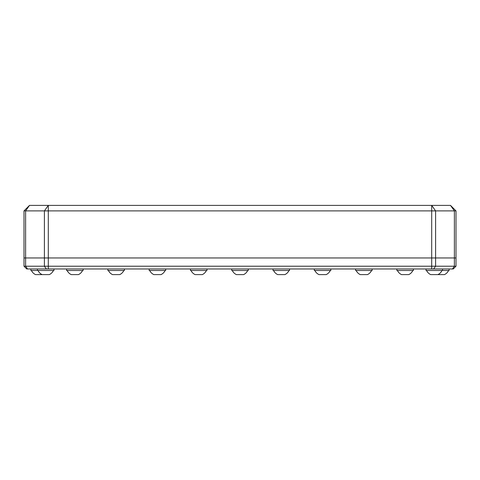 <?xml version="1.0" encoding="UTF-8"?>
<svg xmlns="http://www.w3.org/2000/svg" width="480" height="480" viewBox="0 0 480 480"><rect width="100%" height="100%" fill="white"/><g stroke="black" fill="none" stroke-linecap="round" stroke-linejoin="round"><path stroke-width="0.72" d="M24 210.894L29.502 205.386L450.498 205.386L456 210.894L456 257.958L24 257.958L24 210.894L456 210.894M450.498 205.386L454.386 210.894L454.386 257.958L456 257.958L456 266.22L453.246 268.968L48.3 268.968L48.3 257.958L44.406 257.958L44.406 210.894L48.3 205.386L48.3 257.958L431.7 257.958L431.7 205.386L435.594 210.894L435.594 257.958L431.7 257.958L431.7 266.22L24 266.22L26.754 268.968L27.558 268.968L25.614 266.22L25.614 257.958L24 257.958L24 266.22M456 266.22L454.386 266.22L454.386 257.958L435.594 257.958L435.594 266.22L431.7 266.22L431.7 268.968M48.3 268.968L46.356 268.968L44.406 266.22L44.406 257.958L25.614 257.958L25.614 210.894L29.502 205.386M46.356 268.968L27.558 268.968M452.442 268.968L454.386 266.22L435.594 266.22L433.644 268.968M30.882 268.968L30.882 270.486L30.882 268.968L30.882 270.486L53.97 270.486L53.97 268.968M53.424 270.486A8.496 8.496 0 0 1 49.29 274.614L35.562 274.614A8.496 8.496 0 0 1 31.434 270.486M42.138 274.614A8.496 8.496 0 0 1 38.01 270.486M426.03 268.968L426.03 270.486L449.118 270.486L449.118 268.968M448.566 270.486A8.496 8.496 0 0 1 444.438 274.614L430.71 274.614A8.496 8.496 0 0 1 426.576 270.486M437.862 274.614A8.496 8.496 0 0 0 441.99 270.486M442.542 270.486L442.542 268.968M273.03 268.968L273.03 270.486L289.542 270.486L289.542 268.968M314.316 268.968L314.316 270.486L330.834 270.486L330.834 268.968M355.602 268.968L355.602 270.486L372.12 270.486L372.12 268.968M396.888 268.968L396.888 270.486L413.406 270.486L413.406 268.968M190.458 268.968L190.458 270.486L206.97 270.486L206.97 268.968M149.166 268.968L149.166 270.486L165.684 270.486L165.684 268.968M107.88 268.968L107.88 270.486L124.398 270.486L124.398 268.968M66.594 268.968L66.594 270.486L83.112 270.486L83.112 268.968M247.704 270.486A8.496 8.496 0 0 1 243.576 274.614L236.424 274.614A8.496 8.496 0 0 1 232.296 270.486M248.256 268.968L248.256 270.486L231.744 270.486L231.744 268.968M288.996 270.486A8.496 8.496 0 0 1 284.868 274.614L277.71 274.614A8.496 8.496 0 0 1 273.582 270.486M330.282 270.486A8.496 8.496 0 0 1 326.154 274.614L318.996 274.614A8.496 8.496 0 0 1 314.868 270.486M371.568 270.486A8.496 8.496 0 0 1 367.44 274.614L360.282 274.614A8.496 8.496 0 0 1 356.154 270.486M412.854 270.486A8.496 8.496 0 0 1 408.726 274.614L401.568 274.614A8.496 8.496 0 0 1 397.44 270.486M206.418 270.486A8.496 8.496 0 0 1 202.29 274.614L195.132 274.614A8.496 8.496 0 0 1 191.004 270.486M165.132 270.486A8.496 8.496 0 0 1 161.004 274.614L153.846 274.614A8.496 8.496 0 0 1 149.718 270.486M123.846 270.486A8.496 8.496 0 0 1 119.718 274.614L112.56 274.614A8.496 8.496 0 0 1 108.432 270.486M82.56 270.486A8.496 8.496 0 0 1 78.432 274.614L71.274 274.614A8.496 8.496 0 0 1 67.146 270.486M37.458 268.968L37.458 270.486"/></g></svg>
